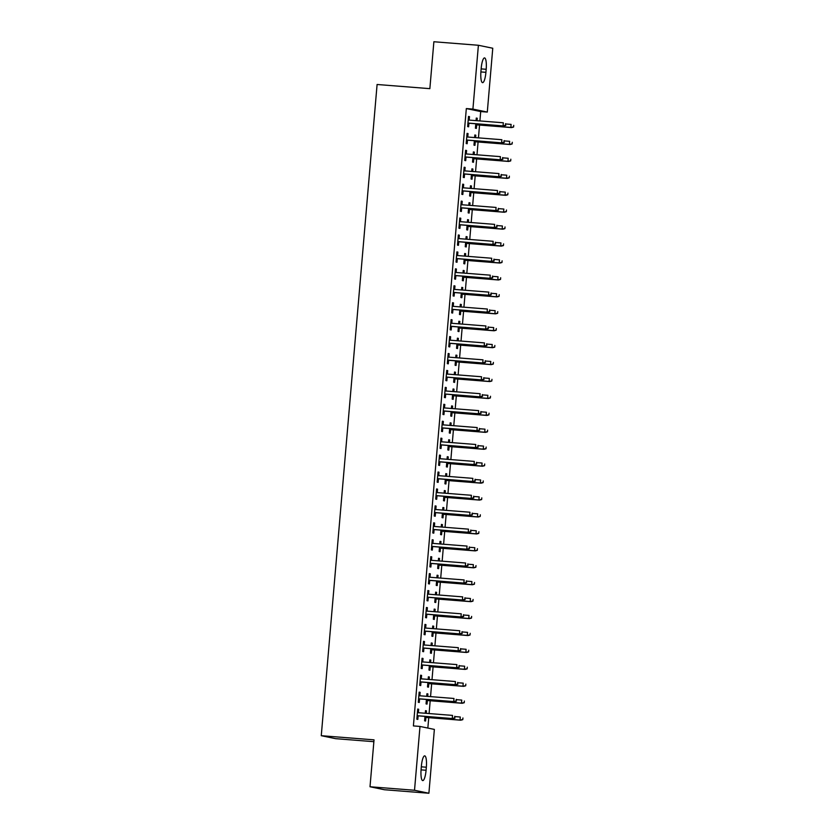<?xml version="1.0" encoding="UTF-8"?>
<svg xmlns="http://www.w3.org/2000/svg" width="835" height="835" viewBox="0 0 835 835"><rect width="100%" height="100%" fill="white"/><g stroke="black" fill="none" stroke-linecap="round" stroke-linejoin="round"><path stroke-width="1.25" d="M427.844 728.068L428.741 717.683M429.096 713.56L430.192 700.753M430.547 696.62L431.643 683.823M431.998 679.69L433.094 666.883M433.448 662.76L434.544 649.954M434.899 645.831L435.995 633.024M436.35 628.891L437.446 616.094M437.801 611.961L438.897 599.154M439.252 595.031L440.348 582.225M440.703 578.102L441.798 565.295M442.153 561.172L443.249 548.365M443.604 544.232L444.7 531.436M445.055 527.303L446.161 514.496M446.506 510.373L447.612 497.566M447.957 493.443L449.063 480.636M449.418 476.503L450.514 463.707M450.869 459.574L451.965 446.767M452.32 442.644L453.415 429.837M453.77 425.714L454.866 412.908M455.221 408.785L456.317 395.978M456.672 391.845L457.768 379.048M458.123 374.915L459.219 362.108M459.574 357.985L460.669 345.179M461.024 341.056L462.12 328.249M462.475 324.116L463.571 311.319M463.926 307.186L465.022 294.379M465.377 290.256L466.483 277.45M466.828 273.327L467.934 260.52M468.289 256.387L469.385 243.59M469.74 239.457L470.836 226.65M471.19 222.527L472.286 209.721M472.641 205.598L473.737 192.791M474.092 188.668L475.188 175.861M475.543 171.728L476.639 158.932M476.994 154.799L478.09 141.992M478.445 137.869L479.54 125.062M479.895 120.939L480.699 111.556L487.296 112.078L472.913 109.093L478.392 45.267L492.765 48.242L487.296 112.078M434.367 729.414L428.898 793.25L414.515 790.265L419.995 726.44L434.367 729.414M414.515 790.265L370.009 786.758L384.382 789.733L428.898 793.25M373.871 741.689L335.649 738.672L321.266 735.698L377.096 84.492L429.858 88.656L433.876 41.75L478.392 45.267M426.925 693.864L427.906 693.937L426.935 693.739L426.716 696.317M427.906 693.937L427.697 696.4M427.343 700.523L427.029 704.103L426.059 703.895L426.445 699.459M419.149 692.257L420.13 692.33L419.16 692.131L418.293 702.287L419.264 702.485L419.567 698.916M420.13 692.33L419.838 695.774M429.827 659.994L430.808 660.078L429.837 659.88L429.618 662.458M430.808 660.078L430.599 662.531M430.244 666.664L429.942 670.234L428.971 670.035L429.347 665.589M422.051 658.387L423.032 658.471L422.061 658.262L421.195 668.428L422.166 668.626L422.468 665.057M423.032 658.471L422.74 661.915M432.728 626.135L433.709 626.208L432.739 626.01L432.52 628.588M433.709 626.208L433.501 628.672M433.146 632.794L432.843 636.374L431.872 636.166L432.248 631.73M424.952 624.528L425.944 624.601L424.963 624.403L424.096 634.558L425.067 634.757L425.37 631.187M425.944 624.601L425.641 628.056M435.63 592.276L436.611 592.349L435.64 592.151L435.421 594.729M436.611 592.349L436.402 594.802M436.047 598.935L435.745 602.505L434.774 602.306L435.15 597.87M427.864 590.658L428.846 590.742L427.875 590.533L426.998 600.699L427.969 600.897L428.282 597.328M428.846 590.742L428.543 594.186M438.532 558.406L439.513 558.479L438.542 558.281L438.323 560.87M439.513 558.479L439.304 560.943M438.949 565.065L438.646 568.645L437.676 568.447L438.051 564.001M430.766 556.799L431.747 556.872L430.776 556.674L429.9 566.829L430.87 567.028L431.184 563.458M431.747 556.872L431.445 560.327M441.444 524.547L442.425 524.62L441.454 524.422L441.224 527M442.425 524.62L442.206 527.083M441.861 531.206L441.548 534.776L440.577 534.577L440.964 530.141M433.668 522.929L434.649 523.013L433.678 522.804L432.801 532.97L433.783 533.168L434.085 529.599M434.649 523.013L434.357 526.457M444.345 490.677L445.326 490.761L444.356 490.552L444.126 493.141M445.326 490.761L445.118 493.214M444.763 497.347L444.45 500.916L443.479 500.718L443.865 496.272M436.569 489.07L437.55 489.143L436.58 488.945L435.713 499.1L436.684 499.309L436.987 495.729M437.55 489.143L437.258 492.598M447.247 456.818L448.228 456.891L447.257 456.693L447.038 459.271M448.228 456.891L448.019 459.354M447.664 463.477L447.351 467.047L446.381 466.848L446.767 462.413M439.471 455.2L440.452 455.284L439.481 455.075L438.615 465.241L439.586 465.439L439.888 461.87M440.452 455.284L440.16 458.728M450.148 422.948L451.13 423.032L450.159 422.823L449.94 425.412M451.13 423.032L450.921 425.485M450.566 429.618L450.263 433.188L449.293 432.989L449.668 428.543M442.373 421.341L443.354 421.414L442.383 421.216L441.517 431.371L442.487 431.58L442.79 428M443.354 421.414L443.061 424.869M453.05 389.089L454.031 389.162L453.061 388.964L452.841 391.542M454.031 389.162L453.822 391.625M453.468 395.748L453.165 399.328L452.194 399.12L452.57 394.684M445.274 387.471L446.266 387.555L445.285 387.356L444.418 397.512L445.389 397.711L445.692 394.141M446.266 387.555L445.963 390.999M455.952 355.219L456.933 355.303L455.962 355.094L455.743 357.683M456.933 355.303L456.724 357.756M456.369 361.889L456.067 365.459L455.096 365.26L455.472 360.814M448.186 353.612L449.167 353.685L448.197 353.487L447.32 363.642L448.291 363.851L448.604 360.271M449.167 353.685L448.865 357.14M458.853 321.36L459.845 321.433L458.864 321.235L458.645 323.813M459.845 321.433L459.626 323.897M459.271 328.019L458.968 331.599L457.998 331.391L458.373 326.955M451.088 319.753L452.069 319.826L451.098 319.628L450.222 329.783L451.192 329.982L451.505 326.412M452.069 319.826L451.777 323.27M461.765 287.49L462.747 287.574L461.776 287.376L461.546 289.954M462.747 287.574L462.527 290.027M462.183 294.16L461.87 297.73L460.899 297.531L461.285 293.095M453.989 285.883L454.971 285.967L454 285.758L453.123 295.924L454.104 296.122L454.407 292.553M454.971 285.967L454.678 289.411M464.667 253.631L465.648 253.704L464.677 253.506L464.458 256.094M465.648 253.704L465.439 256.168M465.085 260.29L464.771 263.87L463.801 263.662L464.187 259.226M456.891 252.024L457.872 252.097L456.902 251.899L456.035 262.054L457.006 262.253L457.309 258.683M457.872 252.097L457.58 255.552M467.569 219.772L468.55 219.845L467.579 219.647L467.36 222.225M468.55 219.845L468.341 222.298M467.986 226.431L467.683 230.001L466.702 229.802L467.089 225.366M459.793 218.154L460.774 218.238L459.803 218.029L458.937 228.195L459.908 228.393L460.21 224.824M460.774 218.238L460.482 221.682M470.47 185.902L471.451 185.975L470.481 185.777L470.262 188.366M471.451 185.975L471.243 188.439M470.888 192.561L470.585 196.141L469.614 195.943L469.99 191.497M462.694 184.295L463.675 184.368L462.705 184.17L461.839 194.325L462.809 194.524L463.112 190.954M463.675 184.368L463.383 187.823M473.372 152.043L474.353 152.116L473.382 151.918L473.163 154.496M474.353 152.116L474.144 154.579M473.789 158.702L473.487 162.272L472.516 162.073L472.892 157.638M465.606 150.425L466.588 150.509L465.617 150.3L464.74 160.466L465.711 160.664L466.024 157.095M466.588 150.509L466.285 153.953M476.274 118.173L477.255 118.257L476.284 118.048L476.065 120.637M477.255 118.257L477.046 120.71M476.691 124.843L476.388 128.413L475.418 128.214L475.793 123.768M468.508 116.566L469.489 116.639L468.518 116.441L467.642 126.596L468.612 126.805L468.926 123.225M469.489 116.639L469.186 120.094M480.699 111.556L466.327 108.571L413.398 725.918L419.995 726.44M467.057 133.496L468.038 133.569L467.068 133.37L466.191 143.537L467.162 143.735L467.475 140.155M468.038 133.569L467.736 137.023M474.823 135.103L475.804 135.186L474.833 134.988L474.614 137.566M475.804 135.186L475.595 137.639M475.24 141.773L474.938 145.342L473.967 145.144L474.343 140.698M464.145 167.365L465.137 167.438L464.156 167.24L463.289 177.396L464.26 177.594L464.563 174.024M465.137 167.438L464.834 170.883M471.921 168.973L472.902 169.046L471.932 168.847L471.712 171.425M472.902 169.046L472.693 171.509M472.339 175.632L472.036 179.212L471.065 179.003L471.441 174.567M461.244 201.225L462.225 201.298L461.254 201.099L460.388 211.255L461.358 211.464L461.661 207.884M462.225 201.298L461.932 204.752M469.019 202.832L470.001 202.915L469.03 202.707L468.811 205.295M470.001 202.915L469.792 205.368M469.437 209.501L469.134 213.071L468.164 212.873L468.539 208.426M458.342 235.084L459.323 235.167L458.352 234.969L457.486 245.125L458.457 245.323L458.759 241.753M459.323 235.167L459.031 238.612M466.118 236.702L467.099 236.775L466.128 236.576L465.909 239.154M467.099 236.775L466.89 239.238M466.535 243.361L466.222 246.941L465.252 246.732L465.638 242.296M455.44 268.954L456.421 269.027L455.451 268.828L454.584 278.984L455.555 279.193L455.858 275.613M456.421 269.027L456.129 272.481M463.216 270.561L464.197 270.644L463.227 270.436L462.997 273.024M464.197 270.644L463.989 273.097M463.634 277.23L463.321 280.8L462.35 280.602L462.736 276.155M452.539 302.813L453.52 302.896L452.549 302.688L451.672 312.854L452.643 313.052L452.956 309.482M453.52 302.896L453.228 306.341M460.315 304.431L461.296 304.504L460.325 304.305L460.095 306.883M461.296 304.504L461.077 306.967M460.732 311.09L460.419 314.659L459.448 314.461L459.834 310.025M449.637 336.682L450.618 336.755L449.647 336.557L448.771 346.713L449.741 346.922L450.055 343.342M450.618 336.755L450.315 340.21M457.403 338.29L458.384 338.373L457.413 338.165L457.194 340.753M458.384 338.373L458.175 340.826M457.82 344.959L457.517 348.529L456.547 348.331L456.922 343.884M446.735 370.542L447.717 370.625L446.746 370.416L445.869 380.583L446.84 380.781L447.153 377.211M447.717 370.625L447.414 374.07M454.501 372.159L455.482 372.233L454.511 372.034L454.292 374.612M455.482 372.233L455.273 374.696M454.918 378.819L454.616 382.388L453.645 382.19L454.021 377.754M443.823 404.411L444.805 404.484L443.834 404.286L442.967 414.442L443.938 414.64L444.241 411.07M444.805 404.484L444.512 407.939M451.599 406.019L452.58 406.092L451.61 405.893L451.391 408.482M452.58 406.092L452.372 408.555M452.017 412.678L451.714 416.258L450.743 416.049L451.119 411.613M440.922 438.271L441.903 438.354L440.932 438.145L440.066 448.311L441.037 448.51L441.339 444.94M441.903 438.354L441.611 441.798M448.698 439.878L449.679 439.961L448.708 439.763L448.489 442.341M449.679 439.961L449.47 442.414M449.115 446.548L448.812 450.117L447.831 449.919L448.218 445.483M438.02 472.14L439.001 472.213L438.031 472.015L437.164 482.171L438.135 482.369L438.438 478.799M439.001 472.213L438.709 475.658M445.796 473.748L446.777 473.821L445.806 473.622L445.587 476.2M446.777 473.821L446.568 476.284M446.214 480.407L445.9 483.987L444.93 483.778L445.316 479.342M435.118 506L436.1 506.073L435.129 505.874L434.263 516.04L435.233 516.239L435.536 512.659M436.1 506.073L435.807 509.527M442.894 507.607L443.876 507.69L442.905 507.492L442.675 510.07M443.876 507.69L443.667 510.143M443.312 514.277L442.999 517.846L442.028 517.648L442.414 513.201M432.217 539.859L433.198 539.942L432.227 539.744L431.351 549.9L432.321 550.098L432.634 546.528M433.198 539.942L432.906 543.387M439.982 541.477L440.974 541.55L439.993 541.351L439.774 543.929M440.974 541.55L440.755 544.013M440.4 548.136L440.097 551.716L439.127 551.507L439.513 547.071M429.315 573.728L430.296 573.802L429.326 573.603L428.449 583.759L429.42 583.968L429.733 580.388M430.296 573.802L429.994 577.256M437.081 575.336L438.062 575.419L437.091 575.211L436.872 577.799M438.062 575.419L437.853 577.872M437.498 582.005L437.196 585.575L436.225 585.377L436.601 580.93M426.414 607.588L427.395 607.671L426.424 607.473L425.547 617.629L426.518 617.827L426.831 614.257M427.395 607.671L427.092 611.116M434.179 609.206L435.16 609.279L434.19 609.08L433.97 611.658M435.16 609.279L434.952 611.742M434.597 615.865L434.294 619.434L433.323 619.236L433.699 614.8M423.502 641.457L424.483 641.53L423.512 641.332L422.646 651.488L423.616 651.697L423.919 648.117M424.483 641.53L424.19 644.985M431.277 643.065L432.259 643.148L431.288 642.94L431.069 645.528M432.259 643.148L432.05 645.601M431.695 649.734L431.392 653.304L430.422 653.106L430.797 648.659M420.6 675.317L421.581 675.4L420.61 675.191L419.744 685.358L420.715 685.556L421.017 681.986M421.581 675.4L421.289 678.845M428.376 676.934L429.357 677.008L428.386 676.809L428.167 679.387M429.357 677.008L429.148 679.471M428.793 683.594L428.491 687.163L427.51 686.965L427.896 682.529M417.698 709.186L418.679 709.259L417.709 709.061L416.842 719.217L417.813 719.426L418.116 715.846M418.679 709.259L418.387 712.714M425.474 710.794L426.455 710.877L425.485 710.668L425.265 713.257M426.455 710.877L426.247 713.33M425.892 717.463L425.579 721.033L424.608 720.835L424.994 716.388M426.08 770.267A10.876 2.526 -85.5 0 1 422.74 780.6A10.876 2.526 -85.5 0 1 421.111 769.233L421.372 766.186A10.876 2.526 -85.5 0 1 424.712 755.852A10.876 2.526 -85.5 0 1 426.341 767.219L426.08 770.267L421.059 769.87M466.327 108.571L472.913 109.093M370.009 786.758L374.028 739.852L321.266 735.698M481.2 68.251A10.876 2.526 -85.5 0 1 484.55 57.918A10.876 2.526 -85.5 0 1 486.179 69.284L485.918 72.332A10.876 2.526 -85.5 0 1 482.578 82.655A10.876 2.526 -85.5 0 1 480.939 71.299L481.2 68.251M467.944 123.152L503.766 125.981L467.944 123.058M505.425 125.354L505.572 123.663L505.425 125.354L503.067 125.834L503.328 122.787L468.205 120.01M503.766 125.981L505.812 125.438M513.588 127.045L513.734 125.354L513.588 127.045L511.542 127.588L510.843 127.442L511.103 124.394L505.937 123.987M513.201 126.972L510.843 127.442L475.72 124.676M511.542 127.588L475.71 124.759M466.483 140.082L502.315 142.91L466.494 139.998M503.975 142.284L504.121 140.593L503.975 142.284L501.616 142.764L501.877 139.716L466.755 136.95M502.315 142.91L504.361 142.368M465.032 157.011L500.864 159.84L465.043 156.928M502.524 159.224L502.67 157.523L502.524 159.224L500.165 159.694L500.426 156.646L465.304 153.88M500.864 159.84L502.91 159.297M512.137 143.975L512.283 142.284L512.137 143.975L510.091 144.518L509.392 144.371L509.653 141.324L504.486 140.917M511.751 143.902L509.392 144.371L474.27 141.606M510.091 144.518L474.259 141.689M510.686 160.915L510.832 159.214L510.686 160.915L508.64 161.447L507.941 161.312L508.202 158.264L503.035 157.857M510.3 160.831L507.941 161.312L472.819 158.535M508.64 161.447L472.808 158.629M463.582 173.951L499.413 176.769L463.592 173.857M501.073 176.154L501.219 174.463L501.073 176.154L498.714 176.623L498.975 173.576L463.853 170.81M499.413 176.769L501.459 176.237M462.131 190.881L497.963 193.71L462.141 190.787M499.622 193.083L499.768 191.392L499.622 193.083L497.263 193.563L497.524 190.516L462.402 187.739M497.963 193.71L500.008 193.167M509.235 177.845L509.381 176.154L509.235 177.845L507.189 178.387L506.49 178.241L506.751 175.193L501.584 174.786M508.849 177.761L506.49 178.241L471.368 175.465M507.189 178.387L471.358 175.559M507.784 194.774L507.93 193.083L507.784 194.774L505.739 195.317L505.039 195.171L505.3 192.123L500.134 191.716M507.398 194.691L505.039 195.171L469.917 192.405M505.739 195.317L469.907 192.488M460.68 207.811L496.512 210.639L460.69 207.717M498.171 210.013L498.318 208.322L498.171 210.013L495.813 210.493L496.073 207.445L460.951 204.669M496.512 210.639L498.558 210.096M506.334 211.704L506.48 210.013L506.334 211.704L504.288 212.247L503.589 212.1L503.849 209.053L498.683 208.646M505.937 211.631L503.589 212.1L468.466 209.334M504.288 212.247L468.456 209.418M459.229 224.74L495.061 227.569L459.24 224.657M496.721 226.953L496.867 225.252L496.721 226.953L494.362 227.423L494.623 224.375L459.5 221.609M495.061 227.569L497.107 227.026M504.883 228.644L505.029 226.943L504.883 228.644L502.837 229.176L502.138 229.04L502.399 225.993L497.232 225.575M504.486 228.56L502.138 229.04L467.015 226.264M502.837 229.176L467.005 226.358M457.778 241.67L493.61 244.498L457.789 241.586M495.27 243.883L495.416 242.192L495.27 243.883L492.911 244.352L493.172 241.305L458.05 238.539M493.61 244.498L495.656 243.966M503.432 245.573L503.568 243.883L503.432 245.573L501.386 246.116L500.687 245.97L500.948 242.922L495.781 242.515M503.035 245.49L500.687 245.97L465.554 243.194M501.386 246.116L465.554 243.288M456.327 258.61L492.159 261.438L456.338 258.516M493.819 260.812L493.955 259.121L493.819 260.812L491.46 261.292L491.721 258.245L456.599 255.468M492.159 261.438L494.205 260.896M501.971 262.503L502.117 260.812L501.971 262.503L499.925 263.046L499.226 262.9L499.487 259.852L494.33 259.445M501.584 262.42L499.226 262.9L464.103 260.123M499.925 263.046L464.103 260.217M454.877 275.54L490.709 278.368L454.887 275.446M492.368 277.742L492.504 276.051L492.368 277.742L490.009 278.222L490.27 275.174L455.148 272.398M490.709 278.368L492.754 277.825M500.52 279.433L500.666 277.742L500.52 279.433L498.474 279.976L497.775 279.829L498.036 276.782L492.88 276.375M500.134 279.36L497.775 279.829L462.653 277.063M498.474 279.976L462.653 277.147M453.426 292.469L489.258 295.298L453.436 292.386M490.907 294.671L491.053 292.981L490.907 294.671L488.558 295.152L488.819 292.104L453.697 289.338M489.258 295.298L491.304 294.755M499.069 296.373L499.215 294.671L499.069 296.373L497.023 296.905L496.324 296.759L496.585 293.711L491.429 293.304M498.683 296.289L496.324 296.759L461.202 293.993M497.023 296.905L461.191 294.077M451.975 309.399L487.807 312.227L451.975 309.315M489.456 311.612L489.602 309.91L489.456 311.612L487.108 312.081L487.369 309.033L452.246 306.268M487.807 312.227L489.853 311.685M497.618 313.302L497.764 311.612L497.618 313.302L495.572 313.845L494.873 313.699L495.134 310.651L489.968 310.244M497.232 313.219L494.873 313.699L459.751 310.923M495.572 313.845L459.741 311.017M450.524 326.339L486.356 329.157L450.524 326.245M488.005 328.541L488.151 326.85L488.005 328.541L485.646 329.021L485.918 325.974L450.785 323.197M486.356 329.157L488.402 328.625M496.167 330.232L496.314 328.541L496.167 330.232L494.122 330.775L493.422 330.629L493.683 327.581L488.517 327.174M495.781 330.149L493.422 330.629L458.3 327.852M494.122 330.775L458.29 327.946M449.073 343.268L484.895 346.097L449.073 343.175M486.555 345.471L486.701 343.78L486.555 345.471L484.196 345.951L484.457 342.903L449.334 340.127M484.895 346.097L486.941 345.554M494.717 347.162L494.863 345.471L494.717 347.162L492.671 347.704L491.972 347.558L492.233 344.511L487.066 344.103M494.33 347.078L491.972 347.558L456.849 344.792M492.671 347.704L456.839 344.876M447.623 360.198L483.444 363.027L447.623 360.104M485.104 362.4L485.25 360.71L485.104 362.4L482.745 362.881L483.006 359.833L447.884 357.056M483.444 363.027L485.49 362.484M493.266 364.091L493.412 362.4L493.266 364.091L491.22 364.634L490.521 364.488L490.782 361.44L485.615 361.033M492.88 364.018L490.521 364.488L455.399 361.722M491.22 364.634L455.388 361.805M446.161 377.128L481.993 379.956L446.172 377.044M483.653 379.34L483.799 377.639L483.653 379.34L481.294 379.81L481.555 376.762L446.433 373.996M481.993 379.956L484.039 379.414M491.815 381.031L491.961 379.33L491.815 381.031L489.769 381.564L489.07 381.428L489.331 378.38L484.164 377.973M491.429 380.948L489.07 381.428L453.948 378.652M489.769 381.564L453.937 378.746M444.711 394.057L480.542 396.886L444.721 393.974M482.202 396.27L482.348 394.579L482.202 396.27L479.843 396.74L480.104 393.692L444.982 390.926M480.542 396.886L482.588 396.354M490.364 397.961L490.51 396.27L490.364 397.961L488.318 398.504L487.619 398.358L487.88 395.31L482.714 394.903M489.978 397.877L487.619 398.358L452.497 395.581M488.318 398.504L452.486 395.675M443.26 410.997L479.092 413.826L443.27 410.904M480.751 413.2L480.897 411.509L480.751 413.2L478.392 413.68L478.653 410.632L443.531 407.856M479.092 413.826L481.137 413.283M488.913 414.891L489.059 413.2L488.913 414.891L486.868 415.433L486.168 415.287L486.429 412.239L481.263 411.832M488.527 414.807L486.168 415.287L451.046 412.511M486.868 415.433L451.036 412.605M441.809 427.927L477.641 430.756L441.819 427.833M479.3 430.129L479.447 428.438L479.3 430.129L476.942 430.609L477.202 427.562L442.08 424.785M477.641 430.756L479.687 430.213M487.463 431.82L487.609 430.129L487.463 431.82L485.417 432.363L484.717 432.217L484.978 429.169L479.812 428.762M487.076 431.747L484.717 432.217L449.595 429.451M485.417 432.363L449.585 429.534M440.358 444.857L476.19 447.685L440.369 444.773M477.85 447.069L477.996 445.368L477.85 447.069L475.491 447.539L475.752 444.491L440.63 441.725M476.19 447.685L478.236 447.142M486.012 448.76L486.158 447.059L486.012 448.76L483.966 449.293L483.267 449.146L483.528 446.099L478.361 445.692M485.615 448.677L483.267 449.146L448.144 446.381M483.966 449.293L448.134 446.464M438.907 461.786L474.739 464.615L438.918 461.703M476.399 463.999L476.545 462.308L476.399 463.999L474.04 464.469L474.301 461.421L439.179 458.655M474.739 464.615L476.785 464.072M484.561 465.69L484.707 463.999L484.561 465.69L482.515 466.233L481.816 466.087L482.077 463.039L476.91 462.632M484.164 465.606L481.816 466.087L446.683 463.31M482.515 466.233L446.683 463.404M437.457 478.726L473.288 481.544L437.467 478.632M474.948 480.929L475.094 479.238L474.948 480.929L472.589 481.409L472.85 478.361L437.728 475.585M473.288 481.544L475.334 481.012M483.11 482.62L483.246 480.929L483.11 482.62L481.064 483.162L480.355 483.016L480.626 479.968L475.459 479.561M482.714 482.536L480.355 483.016L445.232 480.24M481.064 483.162L445.232 480.334M436.006 495.656L471.838 498.485L436.016 495.562M473.497 497.858L473.633 496.167L473.497 497.858L471.138 498.338L471.399 495.291L436.277 492.514M471.838 498.485L473.883 497.942M481.649 499.549L481.795 497.858L481.649 499.549L479.603 500.092L478.904 499.946L479.165 496.898L474.009 496.491M481.263 499.476L478.904 499.946L443.782 497.18M479.603 500.092L443.782 497.263M434.555 512.586L470.387 515.414L434.565 512.502M472.036 514.788L472.182 513.097L472.036 514.788L469.688 515.268L469.948 512.22L434.826 509.454M470.387 515.414L472.433 514.871M433.104 529.515L468.936 532.344L433.114 529.432M470.585 531.728L470.731 530.027L470.585 531.728L468.237 532.198L468.498 529.15L433.375 526.384M468.936 532.344L470.982 531.801M431.653 546.455L467.485 549.273L431.653 546.361M469.134 548.658L469.28 546.967L469.134 548.658L466.786 549.127L467.047 546.08L431.914 543.314M467.485 549.273L469.531 548.741M430.202 563.385L466.024 566.213L430.202 563.291M467.683 565.587L467.83 563.896L467.683 565.587L465.325 566.067L465.586 563.02L430.463 560.243M466.024 566.213L468.07 565.671M428.752 580.315L464.573 583.143L428.752 580.221M466.233 582.517L466.379 580.826L466.233 582.517L463.874 582.997L464.135 579.949L429.013 577.173M464.573 583.143L466.619 582.6M427.29 597.244L463.122 600.073L427.301 597.161M464.782 599.457L464.928 597.756L464.782 599.457L462.423 599.927L462.684 596.879L427.562 594.113M463.122 600.073L465.168 599.53M425.84 614.174L461.671 617.002L425.85 614.09M463.331 616.387L463.477 614.696L463.331 616.387L460.972 616.856L461.233 613.808L426.111 611.043M461.671 617.002L463.717 616.47M480.198 516.479L480.344 514.788L480.198 516.479L478.152 517.022L477.453 516.875L477.714 513.828L472.558 513.421M479.812 516.406L477.453 516.875L442.331 514.11M478.152 517.022L442.331 514.193M478.747 533.419L478.893 531.718L478.747 533.419L476.702 533.951L476.002 533.815L476.263 530.768L471.107 530.361M478.361 533.335L476.002 533.815L440.88 531.039M476.702 533.951L440.87 531.133M477.296 550.348L477.443 548.658L477.296 550.348L475.251 550.891L474.551 550.745L474.812 547.697L469.646 547.29M476.91 550.265L474.551 550.745L439.429 547.969M475.251 550.891L439.419 548.063M475.846 567.278L475.992 565.587L475.846 567.278L473.8 567.821L473.101 567.675L473.361 564.627L468.195 564.22M475.459 567.195L473.101 567.675L437.978 564.909M473.8 567.821L437.968 564.992M474.395 584.208L474.541 582.517L474.395 584.208L472.349 584.75L471.65 584.604L471.911 581.557L466.744 581.15M474.009 584.135L471.65 584.604L436.528 581.838M472.349 584.75L436.517 581.922M472.944 601.148L473.09 599.447L472.944 601.148L470.898 601.68L470.199 601.534L470.46 598.486L465.293 598.079M472.558 601.064L470.199 601.534L435.077 598.768M470.898 601.68L435.066 598.862M471.493 618.077L471.639 616.387L471.493 618.077L469.447 618.62L468.748 618.474L469.009 615.426L463.842 615.019M471.107 617.994L468.748 618.474L433.626 615.698M469.447 618.62L433.615 615.792M424.389 631.114L460.221 633.942L424.399 631.02M461.88 633.316L462.026 631.625L461.88 633.316L459.521 633.796L459.782 630.749L424.66 627.972M460.221 633.942L462.266 633.4M470.042 635.007L470.188 633.316L470.042 635.007L467.997 635.55L467.297 635.404L467.558 632.356L462.392 631.949M469.656 634.924L467.297 635.404L432.175 632.627M467.997 635.55L432.165 632.721M422.938 648.043L458.77 650.872L422.948 647.95M460.429 650.246L460.576 648.555L460.429 650.246L458.071 650.726L458.332 647.678L423.209 644.902M458.77 650.872L460.816 650.329M468.592 651.937L468.738 650.246L468.592 651.937L466.546 652.479L465.846 652.333L466.107 649.286L460.941 648.878M468.205 651.864L465.846 652.333L430.724 649.567M466.546 652.479L430.714 649.651M421.487 664.973L457.319 667.802L421.498 664.89M458.979 667.175L459.125 665.485L458.979 667.175L456.62 667.656L456.881 664.608L421.758 661.842M457.319 667.802L459.365 667.259M467.141 668.877L467.287 667.175L467.141 668.877L465.095 669.409L464.396 669.263L464.657 666.215L459.49 665.808M466.744 668.793L464.396 669.263L429.273 666.497M465.095 669.409L429.263 666.58M420.036 681.903L455.868 684.731L420.047 681.819M457.528 684.115L457.674 682.414L457.528 684.115L455.169 684.585L455.43 681.537L420.308 678.772M455.868 684.731L457.914 684.189M465.69 685.806L465.836 684.115L465.69 685.806L463.644 686.349L462.945 686.203L463.206 683.155L458.039 682.748M465.293 685.723L462.945 686.203L427.823 683.427M463.644 686.349L427.812 683.521M418.586 698.843L454.417 701.661L418.596 698.749M456.077 701.045L456.223 699.354L456.077 701.045L453.718 701.525L453.979 698.477L418.857 695.701M454.417 701.661L456.463 701.129M464.239 702.736L464.375 701.045L464.239 702.736L462.193 703.279L461.494 703.133L461.755 700.085L456.588 699.678M463.842 702.653L461.494 703.133L426.361 700.356M462.193 703.279L426.361 700.45M417.135 715.772L452.967 718.601L417.145 715.678M454.626 717.975L454.762 716.284L454.626 717.975L452.267 718.455L452.528 715.407L417.406 712.631M452.967 718.601L455.012 718.058M462.778 719.666L462.924 717.975L462.778 719.666L460.732 720.208L460.033 720.062L460.294 717.014L455.138 716.607M462.392 719.582L460.033 720.062L424.911 717.296M460.732 720.208L424.911 717.38M486.179 69.284L481.148 68.888M485.918 72.332L480.897 71.935M426.341 767.219L421.32 766.822"/></g></svg>
